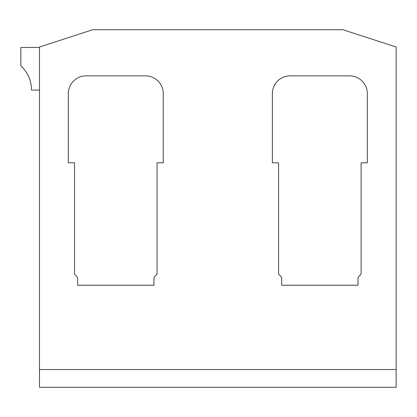<?xml version="1.0" encoding="UTF-8"?>
<svg xmlns="http://www.w3.org/2000/svg" width="417" height="417" viewBox="0 0 417 417"><rect width="100%" height="100%" fill="white"/><g stroke="black" fill="none" stroke-linecap="round" stroke-linejoin="round"><path stroke-width="0.63" d="M87.09 31.551L92.715 29.722L342.915 29.722L396.15 47.017L396.15 387.278L39.479 387.278L39.479 47.017L52.698 42.727L39.506 47.012M92.715 29.722L39.479 47.017M367.314 162.807L361.106 162.807L361.106 274.157L359.037 276.221A3.55 3.55 0 0 0 358 278.733L358 285.244L281.699 285.244L281.699 278.733A3.55 3.55 0 0 0 280.657 276.221L278.592 274.157L278.592 162.807L272.379 162.807L272.379 93.601A17.743 17.743 0 0 1 290.128 75.858L349.571 75.858A17.743 17.743 0 0 1 367.314 93.601L367.314 162.807L367.314 93.601M163.25 162.807L157.042 162.807L157.042 274.157L154.973 276.221A3.55 3.55 0 0 0 153.936 278.733L153.936 285.244L77.635 285.244L77.635 278.733A3.55 3.55 0 0 0 76.592 276.221L74.528 274.157L74.528 162.807L68.315 162.807L68.315 93.601A17.743 17.743 0 0 1 86.064 75.858L145.507 75.858A17.743 17.743 0 0 1 163.25 93.601L163.25 162.807L163.25 93.601M396.129 47.012L382.936 42.727M64.484 38.896L75.706 35.247M272.379 162.807L272.379 93.601M68.315 162.807L68.315 93.601M39.479 90.056L31.499 90.056A32.828 32.828 0 0 0 20.85 65.855L20.85 47.465L39.479 47.465M161.165 85.261L162.041 87.163M273.656 87.002L275.126 84.119M275.142 84.098L275.486 83.577M396.15 369.535L39.479 369.535"/></g></svg>
